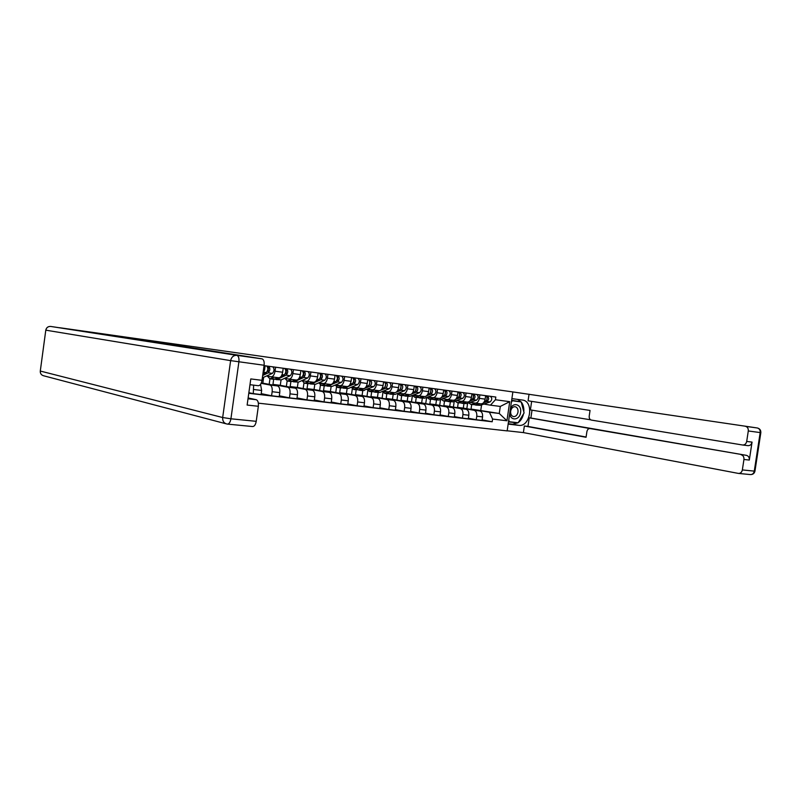 <?xml version="1.0" encoding="UTF-8"?>
<svg xmlns="http://www.w3.org/2000/svg" width="801" height="801" viewBox="0 0 801 801"><rect width="100%" height="100%" fill="white"/><g stroke="black" fill="none" stroke-linecap="round" stroke-linejoin="round"><path stroke-width="1.2" d="M258.353 403.163L507.153 430.898L512.87 391.939L59.624 327.719L512.87 391.939M253.637 385.141L253.286 393.631L261.076 394.543L261.657 390.457L260.535 384.37M248.861 392.71L253.286 393.631M262.838 374.297L264.56 369.822L265.121 365.797M261.136 383.329L269.927 385.001C271.739 385.732 272.49 387.964 272.15 391.709L271.579 395.774L279.199 396.665L279.759 392.62C280.09 388.896 279.349 386.663 277.516 385.942L262.838 383.158L263.619 377.591M275.604 367.218L275.043 371.213C274.332 374.898 273.011 376.75 271.088 376.79L266.863 376.039M261.206 393.641L271.579 395.774M278.668 377.772L271.239 376.81L278.668 377.772C280.61 377.732 281.932 375.889 282.643 372.225L283.204 368.24M273.672 379.294L272.951 384.41L287.749 387.213C289.592 387.934 290.352 390.147 290.022 393.852L289.461 397.867L296.901 398.738L297.461 394.743C297.792 391.058 297.021 388.845 295.168 388.125L280.28 385.321L281.041 379.984M293.446 369.631L292.896 373.586C292.175 377.221 290.853 379.063 288.901 379.083L284.615 378.332M269.176 384.36L269.957 378.813M279.319 395.804L289.461 397.867M296.32 380.044L289.051 379.103L296.32 380.044C298.272 380.014 299.614 378.192 300.325 374.578L300.876 370.633M290.893 381.486L290.182 386.553L305.171 389.366C307.043 390.087 307.814 392.28 307.504 395.944L306.933 399.909L314.212 400.76L314.773 396.815C315.093 393.171 314.312 390.978 312.43 390.267L297.351 387.454L298.082 382.267M310.898 371.994L310.337 375.909C309.627 379.504 308.285 381.316 306.312 381.336L301.977 380.575M286.358 386.472L287.128 380.976M297.021 397.917L306.933 399.909M313.571 382.267L306.463 381.356L313.571 382.267C315.554 382.247 316.896 380.455 317.607 376.87L318.157 372.976M307.744 383.639L307.033 388.655L322.222 391.479C324.115 392.19 324.896 394.362 324.585 397.987L324.025 401.912L331.143 402.743L331.704 398.838C332.014 395.233 331.214 393.071 329.311 392.35L314.062 389.526L314.773 384.48M327.959 374.307L327.409 378.172C326.698 381.727 325.346 383.519 323.354 383.529L318.958 382.768M303.168 388.535L303.949 383.038M314.322 399.979L324.025 401.912M330.443 384.45L323.504 383.549L330.443 384.45C332.445 384.43 333.807 382.658 334.508 379.123L335.058 375.269M324.235 385.742L323.534 390.708L338.893 393.541C340.805 394.252 341.606 396.405 341.306 399.989L340.745 403.864L347.714 404.685L348.265 400.82C348.565 397.256 347.754 395.113 345.832 394.402L330.402 391.559L331.113 386.603M344.64 376.57L344.1 380.395C343.389 383.909 342.027 385.671 340.014 385.681L335.579 384.911M319.629 390.558L320.41 385.021M331.254 401.992L340.745 403.864M346.953 386.583L340.165 385.702L346.953 386.583C348.976 386.573 350.347 384.82 351.048 381.316L351.599 377.511M340.385 387.804L339.684 392.71L355.203 395.554C357.136 396.265 357.957 398.397 357.657 401.952L357.106 405.787L363.924 406.578L364.465 402.763C364.765 399.228 363.944 397.106 362.002 396.395L346.412 393.551L347.113 388.665M360.971 378.773L360.43 382.568C359.719 386.042 358.357 387.784 356.315 387.784L351.839 387.013M335.739 392.54L336.54 386.913M347.814 403.964L357.106 405.787M363.113 388.665L356.475 387.804L363.113 388.665C365.156 388.655 366.528 386.923 367.228 383.469L367.769 379.694M356.185 389.827L355.494 394.683L371.173 397.536C373.126 398.247 373.957 400.35 373.656 403.864L373.116 407.659L379.784 408.44L380.325 404.665C380.615 401.171 379.784 399.068 377.822 398.357L362.082 395.504L362.783 390.668L373.656 386.663C375.729 384.4 375.829 382.357 373.957 380.535M376.951 380.946L376.41 384.69C375.709 388.125 374.327 389.847 372.275 389.847L367.749 389.066M351.519 394.482L352.33 388.745M364.024 405.887L373.116 407.659M378.923 390.708L372.435 389.867L378.923 390.708C380.986 390.708 382.367 388.996 383.068 385.571L383.609 381.847M371.674 391.799L370.983 396.605L386.803 399.469C388.775 400.17 389.616 402.262 389.326 405.737L388.785 409.491L395.314 410.262L395.854 406.518C396.135 403.063 395.293 400.981 393.311 400.27L377.441 397.406L378.122 392.62M392.59 383.058L392.049 386.763C391.349 390.167 389.967 391.869 387.894 391.859L383.329 391.078M366.968 396.385L367.809 390.508M379.884 407.779L388.785 409.491M394.402 392.7L388.054 391.879L394.402 392.7C396.485 392.71 397.877 391.018 398.568 387.634L399.108 383.939M386.833 393.732L386.152 398.487L402.102 401.361C404.094 402.062 404.946 404.135 404.665 407.569L404.125 411.293L410.523 412.034L411.053 408.34C411.334 404.916 410.472 402.853 408.48 402.152L392.48 399.278L393.161 394.543M407.899 385.131L407.369 388.805C406.668 392.17 405.276 393.842 403.193 393.832L398.588 393.051M382.107 398.247L382.968 392.21M395.404 409.621L404.125 411.293M409.561 394.663L403.354 393.852L409.561 394.663C411.664 394.673 413.056 393.001 413.757 389.646L414.277 386.002M401.691 395.634L401.011 400.34L417.091 403.213C419.093 403.914 419.964 405.967 419.684 409.371L419.153 413.046L425.411 413.787L425.942 410.122C426.222 406.738 425.351 404.685 423.339 403.994L407.208 401.111L407.889 396.425M422.888 387.163L422.367 390.798C421.676 394.122 420.275 395.784 418.172 395.764L413.536 394.983M396.936 400.079L397.837 393.862M410.613 411.424L419.153 413.046M419.073 397.737L421.246 397.777L424.41 396.575C426.522 396.585 427.924 394.943 428.615 391.629L429.146 388.014M416.25 397.496L415.579 402.152L431.769 405.036C433.792 405.737 434.663 407.769 434.392 411.133L433.862 414.768L439.999 415.489L440.53 411.864C440.8 408.51 439.919 406.487 437.897 405.787L421.656 402.903L422.327 398.267M437.576 389.156L437.056 392.75C436.365 396.044 434.963 397.676 432.84 397.666L428.175 396.875M411.474 401.872L412.405 395.454M425.501 413.196L433.862 414.768M438.958 398.447L433.001 397.686L438.958 398.447C441.081 398.467 442.492 396.845 443.183 393.561L443.704 389.987M430.527 399.309L429.857 403.924L446.157 406.818C448.19 407.509 449.071 409.521 448.81 412.855L448.28 416.46L454.297 417.161L454.818 413.576C455.078 410.262 454.197 408.25 452.154 407.559L435.814 404.665L436.475 400.069M451.964 391.108L451.454 394.663C450.763 397.917 449.351 399.539 447.218 399.519L442.522 398.728M425.721 403.634L426.623 397.456M440.089 414.918L448.28 416.46M447.389 399.539L453.216 400.29C455.348 400.31 456.76 398.708 457.451 395.454L457.972 391.919M444.515 401.101L443.854 405.666L460.255 408.56C462.297 409.251 463.198 411.243 462.928 414.548L462.407 418.112L468.305 418.803L468.825 415.248C469.086 411.964 468.185 409.982 466.132 409.291L449.691 406.397L450.352 401.842M466.072 393.011L465.551 396.535C464.87 399.759 463.449 401.361 461.306 401.331L456.59 400.54M439.699 405.356L440.55 399.449M454.377 416.61L462.407 418.112M467.183 402.092L461.476 401.351L467.183 402.092C469.336 402.122 470.748 400.53 471.439 397.316L471.949 393.812M458.232 402.853L457.571 407.379L474.072 410.272C476.134 410.963 477.036 412.936 476.775 416.21L476.255 419.734L482.032 420.415L482.552 416.9C482.803 413.646 481.902 411.674 479.839 410.983L463.298 408.089L463.959 403.584M479.889 394.883L479.378 398.367C478.688 401.561 477.276 403.143 475.113 403.113L470.367 402.322M453.396 407.048L454.217 401.391M468.385 418.272L476.255 419.734M480.88 403.864L475.283 403.133L480.88 403.864C483.033 403.894 484.455 402.322 485.146 399.138L485.646 395.664M457.571 407.379L463.298 408.089M443.854 405.666L449.691 406.397M429.857 403.924L435.814 404.665M415.579 402.152L421.656 402.903M401.011 400.34L407.208 401.111M386.152 398.487L392.48 399.278M370.983 396.605L377.441 397.406M355.494 394.683L362.082 395.504M339.684 392.71L346.412 393.551M323.534 390.708L330.402 391.559M307.033 388.655L314.062 389.526M290.182 386.553L297.351 387.454M272.951 384.41L280.28 385.321M261.296 382.968L262.838 383.158M471.689 404.565L471.028 409.051L499.263 413.476L500.295 406.437L490.482 405.166L495.429 399.749L495.819 397.046L264.06 365.646M495.429 399.749L509.736 401.661L506.933 420.765L492.595 419.063L489.441 412.265L499.263 413.476L506.933 420.765M248.781 393.291L492.204 421.767L492.595 419.063M480.79 410.262L481.581 404.855M471.028 409.051L489.441 412.265M490.482 405.166L483.884 404.064M482.112 419.904L492.204 421.767M466.833 408.71L467.624 403.283M500.295 406.437L509.736 401.661M123.354 337.001L262.097 358.868C263.769 359.599 264.44 361.732 264.11 365.256L230.628 360.63C231.429 357.096 233.451 355.324 236.685 355.324L50.583 326.428C47.98 326.367 46.378 327.609 45.797 330.152L40.29 371.043L222.668 417.531L230.628 360.63L45.817 330.172C46.418 327.639 48 326.387 50.583 326.428L123.304 337.401M264.11 365.256L261.997 380.335C261.306 383.899 260.045 385.692 258.212 385.702L249.982 384.7L258.212 385.702M248.01 398.768L256.24 399.709C257.962 400.45 258.663 402.643 258.343 406.277L256.23 421.326C255.589 424.72 254.388 426.462 252.635 426.543L252.465 426.502M261.997 380.335L250.793 378.923L247.129 405.056L258.343 406.277M256.24 399.709L248.12 397.957M511.569 391.739L757.285 427.974L511.569 391.739M511.899 398.618L522.402 400.039C534.347 401.081 530.482 427.303 518.688 425.341L508.154 424.109M507.173 430.788L523.393 432.6L524.365 426.002L586.062 437.276L586.893 431.669C587.363 429.556 588.405 428.515 590.027 428.555L746.432 455.348C748.524 455.959 749.476 457.531 749.315 460.064L752.049 442.112C751.458 444.575 750.076 445.746 747.914 445.646L742.807 445.026L747.914 445.646M532.014 410.172L530.863 418.032L529.231 417.832L527.969 426.422L524.365 426.002M531.654 401.371L530.402 409.902L590.637 419.824M523.393 432.6L738.432 473.421C740.494 473.451 741.796 472.28 742.347 469.927L754.282 471.118L760.179 432.58L748.294 430.968L746.692 441.441C746.101 443.914 744.72 445.096 742.557 444.996L591.328 420.074C589.756 419.594 589.055 418.252 589.216 416.059L590.047 410.452L528.079 400.81L529.05 394.202M742.347 469.927L743.949 459.474C744.109 456.93 743.158 455.348 741.075 454.738M748.294 430.968C748.464 428.505 747.543 426.963 745.531 426.342L745.401 426.312M529.231 417.832L590.067 428.555M530.863 418.032L746.432 455.348M527.969 426.422L586.102 437.026M508.214 423.719L512.64 424.23L518.037 422.758M518.257 422.608C520.89 420.595 522.642 417.691 523.504 413.887M523.814 411.844C524.094 407.909 523.233 404.635 521.231 402.012M521.161 401.932L517.576 399.389M508.475 421.927L517.646 422.718M520.73 401.862L511.649 400.29M508.495 421.787L517.476 422.988M509.776 413.086C509.957 421.246 519.689 420.615 520.58 412.475C522.072 404.405 512.87 401.381 510.337 409.201M510.658 411.183C510.437 414.207 511.418 416.019 513.581 416.61C515.854 416.61 517.336 415.108 517.997 412.104C518.227 409.071 517.246 407.258 515.063 406.678C512.8 406.688 511.328 408.19 510.658 411.183M511.609 400.58L521.211 401.942L524.094 412.915L518.147 422.778L509.236 421.716L508.765 419.944M508.525 421.586L509.236 421.716M511.348 402.332L512.32 400.74L521.211 401.942M511.599 400.63L512.32 400.74M267.174 371.634L268.195 371.143L268.605 366.267M262.348 377.842L272.43 373.366C274.403 370.923 274.523 368.74 272.801 366.838M262.668 375.519L268.255 372.815C270.227 370.362 270.348 368.18 268.635 366.267M267.844 367.919L268.365 367.989M262.928 374.187L266.282 372.555C268.245 370.102 268.375 367.919 266.663 366.007M285.176 373.947L286.107 373.506L286.508 368.69M275.023 379.233L277.236 379.354L286.167 375.168C288.16 372.745 288.28 370.593 286.538 368.69M276.045 379.594L281.291 379.874L290.252 375.709C292.235 373.296 292.365 371.143 290.613 369.251M271.399 376.83L268.956 376.41M270.047 378.823L273.942 379.324L278.287 377.722M267.434 376.14L269.867 378.803L274.192 377.191M281.111 376.39L284.235 374.918C286.227 372.495 286.347 370.332 284.605 368.43M302.778 376.21L303.619 375.829L304.01 371.063C305.812 372.946 305.692 375.078 303.689 377.471L307.674 377.992C309.687 375.609 309.797 373.486 308.025 371.604M292.445 381.476L294.648 381.586L303.689 377.471M293.446 381.817L298.613 382.097L307.674 377.992M288.941 379.093L286.448 378.653M287.579 381.066L291.384 381.546L295.769 379.974M284.916 378.382L287.399 381.046L291.774 379.454M298.873 378.563L301.797 377.221C303.799 374.828 303.919 372.695 302.147 370.813M319.979 378.432L320.74 378.092L321.121 373.376M309.476 383.669L311.689 383.769L320.821 379.724C322.833 377.361 322.953 375.248 321.151 373.386M310.468 383.989L315.564 384.26L324.715 380.235C326.738 377.882 326.848 375.779 325.046 373.907M306.122 381.296L303.569 380.855M304.72 383.248L308.445 383.729L312.881 382.187M302.017 380.575L304.54 383.228L308.966 381.676M316.235 380.695L318.968 379.474C320.991 377.121 321.101 374.998 319.309 373.136M336.81 380.605L337.491 380.315L337.862 375.649C339.714 377.501 339.604 379.594 337.571 381.917L341.386 382.417C343.429 380.105 343.529 378.022 341.707 376.17M326.147 385.812L328.35 385.892L337.571 381.917M327.118 386.112L332.145 386.382L341.386 382.417M322.923 383.459L321.531 383.729L320.31 382.998M321.501 385.391L325.136 385.862L329.611 384.34M318.798 382.838L321.311 385.371L325.787 383.849M333.206 382.788L335.759 381.687C337.802 379.354 337.902 377.261 336.09 375.409M353.271 382.738L353.872 382.477L354.242 377.862M342.458 387.904L344.66 387.984L353.962 384.069C356.014 381.777 356.115 379.704 354.272 377.872M343.419 388.195L348.375 388.455L357.697 384.56C359.749 382.277 359.849 380.215 358.007 378.372M339.364 385.571L337.952 385.842L336.69 385.111M337.912 387.494L341.466 387.944L345.992 386.452M335.219 385.061L337.732 387.464L342.237 385.972M349.807 384.85L352.19 383.839C354.242 381.536 354.352 379.474 352.51 377.631M369.381 384.82L370.272 380.034M358.427 389.957L360.62 390.027L370.002 386.182C372.075 383.909 372.175 381.867 370.302 380.044M355.464 387.644L354.012 387.914L352.73 387.163M353.982 389.546L358.898 389.807L362.022 388.525M351.299 387.233L353.792 389.516L358.347 388.054M366.037 386.873L368.27 385.952C370.342 383.679 370.442 381.636 368.58 379.804M385.151 386.863L385.962 382.167C387.884 383.979 387.784 386.002 385.712 388.245L389.286 388.715C391.369 386.483 391.459 384.46 389.566 382.648M374.067 391.959L376.25 392.019L379.524 390.718M374.988 392.22L379.814 392.48L389.286 388.715M380.615 390.277L385.712 388.245M371.213 389.666L369.742 389.937L368.44 389.186M369.722 391.549L374.568 391.809L377.712 390.548M367.048 389.356L369.521 391.529L374.117 390.087M381.927 388.855L384.009 388.014C386.092 385.782 386.182 383.749 384.3 381.937M400.58 388.875L401.321 384.24M389.376 393.922L391.559 393.982L394.763 392.73M390.287 394.172L395.053 394.422L404.585 390.718C406.678 388.515 406.768 386.513 404.855 384.72M396.355 392.11L401.081 390.257C403.173 388.044 403.263 386.042 401.361 384.25M386.643 391.649L385.141 391.919L383.819 391.168M385.121 393.521L389.907 393.772L393.071 392.53M382.467 391.419L384.931 393.491L389.556 392.079M397.476 390.808L399.429 390.047C401.511 387.824 401.601 385.822 399.699 384.019M415.699 390.838L416.37 386.282M404.375 395.844L406.558 395.894L409.742 394.683M405.266 396.084L409.972 396.335L419.574 392.69C421.676 390.508 421.757 388.535 419.834 386.753M411.694 393.932L416.14 392.24C418.242 390.057 418.322 388.074 416.41 386.282M401.762 393.591L400.23 393.862L398.888 393.101M400.21 395.444L404.936 395.694L408.12 394.472M397.576 393.441L400.019 395.414L404.675 394.032M412.695 392.72L414.517 392.019C416.61 389.837 416.7 387.854 414.778 386.072M430.497 392.76L430.908 389.837M419.944 397.967L424.59 398.207L434.252 394.613C436.355 392.46 436.445 390.508 434.502 388.735M426.693 395.744L430.888 394.172C433.001 392.019 433.081 390.057 431.138 388.285M416.56 395.494L415.008 395.764L413.646 395.003M414.998 397.326L419.654 397.576L422.868 396.375M412.385 395.424L414.798 397.306L419.484 395.934M427.594 394.603L429.296 393.962C431.399 391.809 431.489 389.837 429.546 388.064M430.898 389.747L431.108 388.275M444.996 394.653L445.396 391.789M433.471 399.579L438.868 398.437M434.332 399.799L438.918 400.039L448.63 396.505C450.743 394.382 450.833 392.44 448.87 390.688M441.371 397.526L445.336 396.074C447.449 393.942 447.539 391.999 445.576 390.237L445.346 391.579M431.068 397.366L429.486 397.626L428.135 396.885M429.476 399.178L434.082 399.419L437.306 398.237M426.883 397.356L429.276 399.158L434.002 397.807M442.192 396.445L443.774 395.864C445.897 393.732 445.977 391.789 444.024 390.027M459.203 396.505L459.584 393.702M447.589 401.391L452.986 400.26M448.44 401.601L452.965 401.832L462.718 398.357C464.85 396.255 464.92 394.332 462.948 392.59M455.729 399.278L459.494 397.927C461.616 395.824 461.696 393.902 459.724 392.16M445.276 399.188L442.382 398.778M443.674 400.991L448.22 401.231L451.464 400.069M441.101 399.238L443.474 400.971L448.22 399.649M456.5 398.257L457.962 397.727C460.084 395.624 460.164 393.691 458.202 391.949M459.514 393.391L459.694 392.15M473.121 398.327L473.501 395.584M461.426 403.163L466.833 402.052M462.257 403.364L466.733 403.594L476.535 400.17C478.668 398.087 478.738 396.195 476.755 394.462M469.797 401.011L473.371 399.749C475.504 397.666 475.574 395.764 473.591 394.032M459.213 400.981L456.34 400.63M457.591 402.773L462.087 403.003L465.341 401.852M455.048 401.091L457.391 402.743L462.157 401.441M470.517 400.029L471.869 399.559C474.002 397.466 474.082 395.564 472.099 393.832M473.391 395.183L473.561 394.032M486.768 400.11L487.138 397.426M474.993 404.895L480.41 403.804M475.814 405.096L480.23 405.326L490.072 401.942C492.214 399.889 492.285 398.007 490.292 396.295M483.584 402.713L486.978 401.541C489.111 399.479 489.181 397.596 487.188 395.874M472.87 402.743L470.037 402.442M471.238 404.515L475.674 404.735L478.948 403.614M468.715 402.903L471.038 404.485L475.824 403.213M484.245 401.782L485.506 401.341C487.639 399.288 487.719 397.396 485.716 395.674M486.998 396.946L487.148 395.874M479.839 410.983L474.072 410.272M466.132 409.291L460.255 408.56M452.154 407.559L446.157 406.818M437.897 405.787L431.769 405.036M423.339 403.994L417.091 403.213M408.48 402.152L402.102 401.361M393.311 400.27L386.803 399.469M377.822 398.357L371.173 397.536M362.002 396.395L355.203 395.554M345.832 394.402L338.893 393.541M329.311 392.35L322.222 391.479M312.43 390.267L305.171 389.366M295.168 388.125L287.749 387.213M277.516 385.942L269.927 385.001M471.439 397.316L465.551 396.535M457.451 395.454L451.454 394.663M443.183 393.561L437.056 392.75M428.615 391.629L422.367 390.798M413.757 389.646L407.369 388.805M398.568 387.634L392.049 386.763M383.068 385.571L376.41 384.69M367.228 383.469L360.43 382.568M351.048 381.316L344.1 380.395M334.508 379.123L327.409 378.172M317.607 376.87L310.337 375.909M300.325 374.578L292.896 373.586M282.643 372.225L275.043 371.213M264.56 369.822L263.489 369.682M485.146 399.138L479.378 398.367M468.825 415.248L462.928 414.548M454.818 413.576L448.81 412.855M440.53 411.864L434.392 411.133M424.41 396.575L418.332 395.794L424.41 396.575M425.942 410.122L419.684 409.371M411.053 408.34L404.665 407.569M395.854 406.518L389.326 405.737M380.325 404.665L373.656 403.864M364.465 402.763L357.657 401.952M348.265 400.82L341.306 399.989M331.704 398.838L324.585 397.987M314.773 396.815L307.504 395.944M297.461 394.743L290.022 393.852M279.759 392.62L272.15 391.709M261.657 390.457L253.867 389.526M482.552 416.9L476.775 416.21M262.097 358.868L236.956 355.364C238.588 356.095 239.239 358.247 238.898 361.842L230.918 418.793L256.23 421.326M50.653 326.438L261.987 358.848M230.918 418.793L222.668 417.531C222.468 421.086 223.91 423.258 226.983 424.039L227.384 424.099C229.096 424.019 230.277 422.247 230.918 418.793M225.952 423.769L43.825 375.829C41.362 375.198 40.18 373.606 40.29 371.043L45.787 330.172M746.692 441.441L752.049 442.112M749.315 460.064L743.949 459.474M512.64 424.23L518.688 425.341M754.282 471.118C753.741 473.451 752.429 474.603 750.377 474.572C752.83 474.633 754.352 473.501 754.953 471.168L754.282 471.118M754.963 471.088L760.83 432.67C760.96 430.227 759.819 428.665 757.416 427.994L757.416 427.994C759.428 428.615 760.349 430.147 760.179 432.58L760.84 432.65M262.398 377.461L263.579 377.611M268.255 372.815L272.43 373.366M263.95 372.255L266.282 372.555M277.236 379.354L281.291 379.874M286.167 375.168L290.252 375.709M271.239 378.593L275.314 379.113M282.032 374.628L284.235 374.918M294.648 381.586L298.613 382.097M288.781 380.835L292.776 381.346M299.714 376.951L301.797 377.221M311.689 383.769L315.564 384.26M320.821 379.724L324.715 380.235M305.942 383.028L309.847 383.529M316.996 379.223L318.968 379.474M328.35 385.892L332.145 386.382M322.733 385.181L326.548 385.661M333.907 381.436L335.759 381.687M344.66 387.984L348.375 388.455M353.962 384.069L357.697 384.56M339.153 387.273L342.898 387.754M350.438 383.609L352.19 383.839M360.62 390.027L364.265 390.488M370.002 386.182L373.656 386.663M355.233 389.336L358.898 389.807M366.618 385.732L368.27 385.952M376.25 392.019L379.814 392.48M370.983 391.349L374.568 391.809M382.457 387.814L384.009 388.014M391.559 393.982L395.053 394.422M401.081 390.257L404.585 390.718M386.392 393.321L389.907 393.772M397.967 389.847L399.429 390.047M406.558 395.894L409.972 396.335M416.14 392.24L419.574 392.69M401.491 395.253L404.936 395.694M413.146 391.839L414.517 392.019M421.246 397.777L424.59 398.207M430.888 394.172L434.252 394.613M416.29 397.146L419.654 397.576M428.014 393.792L429.296 393.962M435.634 399.619L438.918 400.039M445.336 396.074L448.63 396.505M430.778 398.998L434.082 399.419M442.573 395.704L443.774 395.864M449.741 401.421L452.965 401.832M459.494 397.927L462.718 398.357M444.986 400.81L448.22 401.231M456.84 397.586L457.962 397.727M463.579 403.193L466.733 403.594M473.371 399.749L476.535 400.17M458.913 402.593L462.087 403.003M470.828 399.419L471.869 399.559M477.136 404.926L480.23 405.326M486.978 401.541L490.072 401.942M472.56 404.345L475.674 404.735M484.535 401.221L485.506 401.341M453.216 400.29L447.379 399.539M227.504 424.109L252.635 426.543M40.26 371.033L40.34 372.525M738.572 473.431L750.377 474.572M757.416 427.994L745.531 426.342M593.681 428.996L590.027 428.555M359.369 390.227L362.813 390.668"/></g></svg>
